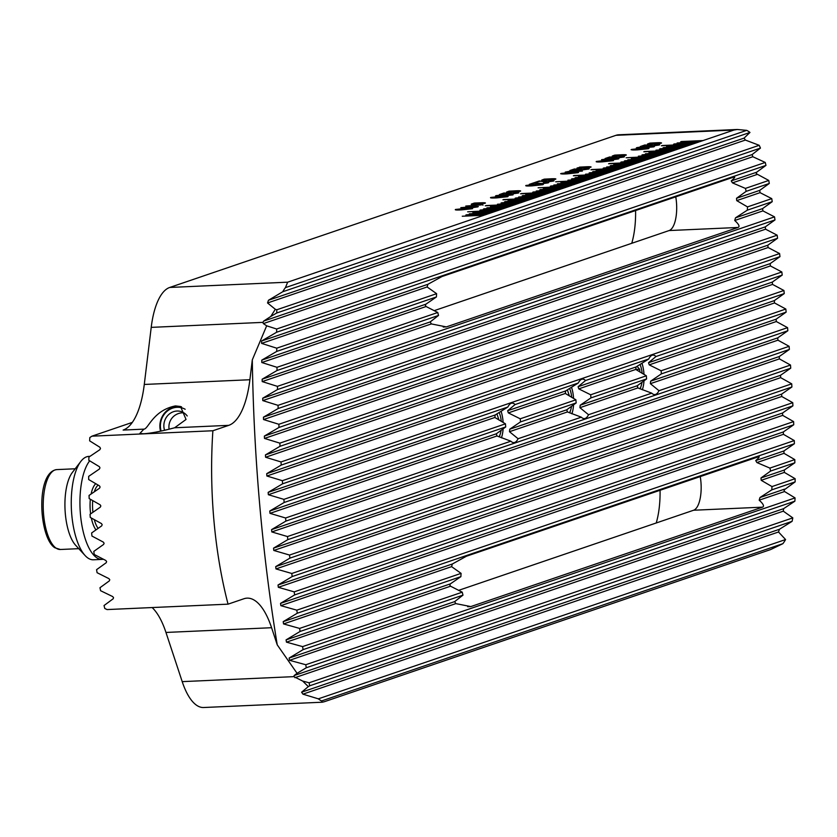 <?xml version="1.0" encoding="UTF-8"?>
<svg xmlns="http://www.w3.org/2000/svg" width="837" height="837" viewBox="0 0 837 837"><rect width="100%" height="100%" fill="white"/><g stroke="black" fill="none" stroke-linecap="round" stroke-linejoin="round"><path stroke-width="1.26" d="M252.303 359.858A762.036 291.15 87.4 0 0 259.648 504.094A762.036 291.15 87.4 0 0 277.235 644.846L297.072 673.314L306.3 667.748A743.246 283.973 -92.6 0 1 305.756 664.735L289.529 660.309L289.131 658.049L303.099 649.638A743.246 283.973 -92.6 0 1 302.586 646.614L286.453 642.157L286.076 639.886L300.085 631.464A743.246 283.973 -92.6 0 1 299.604 628.42L283.555 623.931L283.209 621.661L297.271 613.218A743.246 283.973 -92.6 0 1 296.811 610.173L280.845 605.653L280.521 603.372L294.634 594.919A743.246 283.973 -92.6 0 1 294.205 591.864L278.323 587.312L278.02 585.021L292.176 576.557A743.246 283.973 -92.6 0 1 291.789 573.481L275.969 568.919L275.697 566.618L289.905 558.133A743.246 283.973 -92.6 0 1 289.539 555.046L273.804 550.453L273.542 548.151L287.813 539.635A743.246 283.973 -92.6 0 1 287.478 536.548L271.805 531.934L271.575 529.622L285.898 521.095A743.246 283.973 -92.6 0 1 285.595 517.988L269.995 513.353L269.776 511.03L284.161 502.482A743.246 283.973 -92.6 0 1 284.025 500.924A743.246 283.973 -92.6 0 1 283.889 499.365L268.353 494.709L268.154 492.376L282.603 483.807A743.246 283.973 -92.6 0 1 282.362 480.689L266.877 476.012L266.71 473.669L281.222 465.079A743.246 283.973 -92.6 0 1 281.012 461.951L265.591 457.243L265.444 454.899L280.029 446.288A743.246 283.973 -92.6 0 1 279.84 443.139L264.482 438.421L264.356 436.077L279.003 427.435A743.246 283.973 -92.6 0 1 278.857 424.275L263.54 419.546L263.435 417.182L278.166 408.519A743.246 283.973 -92.6 0 1 278.041 405.349L262.787 400.599L262.703 398.234L277.507 389.54A743.246 283.973 -92.6 0 1 277.424 386.359L262.211 381.588L262.148 379.213L277.037 370.498A743.246 283.973 -92.6 0 1 276.984 367.307L261.814 362.526L261.772 360.14L276.754 351.394A743.246 283.973 -92.6 0 1 276.723 348.192L261.604 343.39L261.594 341.004L276.66 332.226A743.246 283.973 -92.6 0 1 276.66 329.014L266.668 325.823L252.303 359.858L249.886 379.736A75.267 28.751 -92.6 0 1 228.752 425.342L212.88 430.752A225.791 86.263 87.4 0 0 213.853 519.714A225.791 86.263 87.4 0 0 228.051 604.157L107.094 609.566L104.782 608.489A225.791 86.263 -92.6 0 1 104.039 605.538L113.173 598.779L113.539 597.639L112.66 596.561L100.597 590.713A225.791 86.263 -92.6 0 1 99.969 587.72L109.354 580.878L109.762 579.727L108.915 578.629L97.092 572.707A225.791 86.263 -92.6 0 1 96.569 569.673L106.173 562.757L106.623 561.596L105.828 560.487L94.225 554.481A225.791 86.263 -92.6 0 1 93.796 551.416L103.621 544.427L104.102 543.255L103.349 542.125L91.955 536.057A225.791 86.263 -92.6 0 1 91.631 532.96L101.654 525.898L102.177 524.705L101.455 523.575L90.27 517.423A225.791 86.263 -92.6 0 1 90.051 514.295L100.283 507.159L100.848 505.956L100.158 504.816L89.182 498.59A225.791 86.263 -92.6 0 1 89.057 495.431L99.509 488.222L100.105 487.008L99.446 485.847L88.691 479.559A225.791 86.263 -92.6 0 1 88.67 476.368L99.331 469.086L99.969 467.852L99.362 466.68L88.827 460.308A225.791 86.263 -92.6 0 1 88.91 457.075L99.812 449.72L100.492 448.475L99.917 447.282L89.632 440.837A225.791 86.263 -92.6 0 1 89.831 437.563L91.924 436.171L132.298 422.403M175.498 405.914L180.541 406.5L186.034 419.463L174.63 427.77C161.3 431.296 150.995 433.294 143.723 433.754L139.8 433.514L143.901 429.14C148.327 429.109 153.045 410.297 175.498 405.914M501.028 411.218A19.753 7.543 -92.6 0 1 503.027 421.126A19.753 7.543 -92.6 0 1 503.131 422.497M503.121 428.806A19.753 7.543 -92.6 0 1 501.426 437.824M571.472 387.196A19.753 7.543 -92.6 0 1 573.471 397.104A19.753 7.543 -92.6 0 1 573.575 398.485M573.565 404.794A19.753 7.543 -92.6 0 1 571.87 413.813M641.916 363.185A19.753 7.543 -92.6 0 1 643.915 373.093A19.753 7.543 -92.6 0 1 644.019 374.463M644.009 380.783A19.753 7.543 -92.6 0 1 642.314 389.791M436.422 296.957L425.887 304.197L425.353 305.39L426.096 306.52L437.782 312.494A25.403 9.709 87.4 0 0 438.525 315.444L430.176 321.931L431.358 323.929L446.351 326.901L737.983 227.476C740.065 226.681 738.977 224.358 734.729 220.497L735.493 217.84L747.305 210.171A25.403 9.709 87.4 0 0 747.504 206.896L736.727 200.618L736.518 198.285L746.144 191.359A25.403 9.709 87.4 0 0 745.411 188.409L732.438 182.874L731.256 180.886C734.896 177.695 735.671 176.45 733.578 177.13L441.946 276.555L427.885 284.308L427.121 286.965L436.621 293.682A25.403 9.709 87.4 0 0 436.422 296.957L276.754 351.394M758.05 456.814C760.142 456.134 759.368 457.379 755.727 460.57L756.91 462.558L769.873 468.092A25.403 9.709 -92.6 0 1 770.615 471.043L760.99 477.969L761.199 480.302L771.976 486.579A25.403 9.709 -92.6 0 1 771.777 489.854L759.965 497.523L759.19 500.181C763.449 504.041 764.537 506.364 762.455 507.159L470.812 606.584L455.82 603.613L454.648 601.615L462.997 595.128A25.403 9.709 -92.6 0 1 462.254 592.177L450.557 586.203L449.825 585.073L450.358 583.881L460.894 576.641A25.403 9.709 -92.6 0 1 461.093 573.366L451.593 566.649L452.357 563.992L466.408 556.239L758.866 456.625M509.754 429.214L520.488 421.911A19.753 7.543 87.4 0 0 520.373 420.352A19.753 7.543 87.4 0 0 520.216 418.803L508.331 412.892L507.651 410.726L515.09 404.553A19.753 7.543 87.4 0 0 512.098 403.131A19.753 7.543 87.4 0 0 507.871 407.012L495.159 414.995L494.876 417.475L505.464 423.825A19.753 7.543 87.4 0 0 505.579 425.395A19.753 7.543 87.4 0 0 505.736 426.943L496.31 433.796L496.99 435.962L510.863 441.193A19.753 7.543 87.4 0 0 513.855 442.606A19.753 7.543 87.4 0 0 518.082 438.724L509.482 431.704L509.754 429.214L566.754 409.785L567.434 411.94L581.307 417.171A19.753 7.543 87.4 0 0 584.299 418.594A19.753 7.543 87.4 0 0 588.526 414.713L579.926 407.682L580.198 405.202L590.932 397.899A19.753 7.543 87.4 0 0 590.817 396.33A19.753 7.543 87.4 0 0 590.66 394.782L578.775 388.881L578.095 386.715L585.534 380.532A19.753 7.543 87.4 0 0 582.531 379.119A19.753 7.543 87.4 0 0 578.315 382.99L565.603 390.973L565.32 393.463L575.908 399.814A19.753 7.543 87.4 0 0 576.023 401.373A19.753 7.543 87.4 0 0 576.18 402.921L566.754 409.785M650.642 381.18L661.366 373.877A19.753 7.543 87.4 0 0 661.261 372.319A19.753 7.543 87.4 0 0 661.094 370.77L649.219 364.859L648.539 362.703L655.978 356.52A19.753 7.543 87.4 0 0 652.975 355.097A19.753 7.543 87.4 0 0 648.759 358.979L636.036 366.962L635.764 369.441L646.352 375.792A19.753 7.543 87.4 0 0 646.467 377.361A19.753 7.543 87.4 0 0 646.624 378.91L637.198 385.763L637.878 387.929L651.751 393.16A19.753 7.543 87.4 0 0 654.743 394.572A19.753 7.543 87.4 0 0 658.97 390.701L650.37 383.67L650.642 381.18L777.74 337.855L787.837 330.761A762.036 291.15 87.4 0 0 787.565 327.654L776.317 321.534L776.098 319.211L786.131 312.138A762.036 291.15 87.4 0 0 785.838 309.041L774.518 302.942L774.288 300.629L784.259 293.578A762.036 291.15 87.4 0 0 783.924 290.491L772.551 284.413L772.3 282.1L782.208 275.08A762.036 291.15 87.4 0 0 781.842 271.994L770.406 265.936L770.134 263.634L779.979 256.635A762.036 291.15 87.4 0 0 779.592 253.569L768.094 247.532L767.791 245.231L777.573 238.252A762.036 291.15 87.4 0 0 777.154 235.197L765.593 229.181L765.269 226.89L774.989 219.932A762.036 291.15 87.4 0 0 774.539 216.877L762.915 210.882L762.57 208.612L772.227 201.675A762.036 291.15 87.4 0 0 771.756 198.631L760.059 192.656L759.693 190.386L769.287 183.47A762.036 291.15 87.4 0 0 768.774 180.447L756.292 173.698L756.627 172.234L765.97 165.402A65.851 25.162 87.4 0 0 765.248 162.451L752.819 156.728L752.107 154.573L760.456 148.086A65.851 25.162 87.4 0 0 759.19 145.303L745.38 140.061L744.062 138.115L749.962 132.455A65.851 25.162 87.4 0 0 746.698 130.363L737.324 129.484L733.903 130.049L703.059 140.564L681.339 141.537L702.348 140.804L699.533 141.767L677.112 142.97L698.832 142.008L696.007 142.96L674.298 143.933L695.306 143.2L692.492 144.163L662.088 145.523L691.78 144.403L688.966 145.366L666.545 146.58L688.265 145.607L685.44 146.569L663.731 147.542L684.739 146.81L681.925 147.772L660.205 148.735L681.213 148.003L678.399 148.965L655.978 150.179L677.698 149.206L674.873 150.168L644.48 151.528L674.172 150.409L671.358 151.371L649.638 152.344L670.646 151.612L667.832 152.575L645.411 153.778L667.131 152.815L664.316 153.767L642.596 154.74L663.605 154.008L660.791 154.971L638.369 156.184L660.09 155.211L657.265 156.174L626.16 157.774L656.564 156.414L653.749 157.377L631.328 158.58L653.038 157.618L650.223 158.57L627.802 159.783L649.522 158.81L646.698 159.773L624.988 160.746L645.997 160.013L643.182 160.976L621.462 161.949L642.471 161.217L639.656 162.179L609.252 163.539L638.955 162.42L636.13 163.382L614.421 164.345L635.429 163.623L632.615 164.575L610.895 165.548L631.904 164.816L629.089 165.778L606.668 166.992L628.388 166.019L625.563 166.981L603.854 167.955L624.862 167.222L622.048 168.185L591.644 169.545L621.336 168.425L618.522 169.377L596.101 170.591L617.821 169.618L614.996 170.581L593.287 171.554L614.295 170.821L611.481 171.784L589.761 172.757L610.78 172.024L607.955 172.987L585.534 174.201L607.254 173.228L604.44 174.18L574.036 175.54L603.728 174.42L600.914 175.383L578.493 176.597L600.213 175.624L597.388 176.586L575.678 177.559L596.687 176.827L593.872 177.789L572.152 178.762L593.161 178.03L590.347 178.992L567.925 180.196L589.646 179.233L586.821 180.185L555.716 181.786L586.12 180.426L583.305 181.388L561.585 182.361L582.594 181.629L579.779 182.592L557.358 183.805L579.078 182.832L576.254 183.795L553.843 184.998L575.553 184.035L572.738 184.987L551.018 185.96L572.027 185.228L569.212 186.191L538.107 187.791L568.511 186.431L565.686 187.394L543.977 188.367L564.985 187.634L562.171 188.597L540.451 189.57L561.46 188.838L558.645 189.8L536.224 191.003L557.944 190.03L555.13 190.993L533.41 191.966L554.418 191.234L551.604 192.196L521.2 193.556L550.903 192.437L548.078 193.399L526.368 194.372L547.377 193.64L544.563 194.602L522.843 195.565L543.851 194.843L541.037 195.795L518.616 197.009L540.336 196.036L537.511 196.998L515.801 197.971L536.81 197.239L533.996 198.202L503.592 199.562L533.284 198.442L530.47 199.405L508.049 200.608L529.769 199.645L526.944 200.598L505.234 201.571L526.243 200.838L523.428 201.801L501.708 202.774L522.717 202.041L519.903 203.004L497.481 204.218L519.202 203.245L516.377 204.207L485.983 205.567L515.676 204.448L512.861 205.41L491.141 206.373L512.15 205.651L509.335 206.603L486.914 207.817L508.634 206.844L505.81 207.806L484.1 208.779L505.109 208.047L502.294 209.009L480.574 209.982L501.583 209.25L498.768 210.213L467.663 211.813L498.067 210.453L495.253 211.405L473.533 212.378L494.541 211.646L491.727 212.608L469.306 213.822L491.026 212.849L488.201 213.812L466.491 214.785L487.5 214.052L484.686 215.015L462.265 216.228L483.974 215.255L287.656 282.184L285.427 287.625A65.851 25.162 87.4 0 0 282.718 291.757L268.457 300.263L267.547 302.963L275.321 309.292L270.769 316.47L276.754 312.986A743.246 283.973 -92.6 0 1 276.796 309.774L275.321 309.292M640.295 146.527L644.898 144.958L652.965 145.69L657.212 145.115L654.503 144.843L655.413 144.539L659.2 145.031L652.044 145.994L645.882 145.209L640.295 146.527L644.898 144.958L652.965 145.701L657.212 145.115M659.734 144.717L659.2 145.031M631.59 149.425L642.377 148.254C647.283 147.982 649.334 148.118 648.518 148.672L637.679 149.854C632.772 150.116 630.742 149.98 631.59 149.425L631.098 149.718L631.59 149.425M648.999 148.379L648.518 148.672C649.334 148.128 647.283 147.992 642.377 148.264L631.59 149.436M605.078 158.528L609.681 156.958L617.748 157.701L621.996 157.126L619.286 156.854L620.186 156.54L623.973 157.032L616.827 158.005L610.665 157.22L605.078 158.528L609.681 156.958M624.517 156.728L620.186 156.54M596.373 161.447L607.16 160.254C612.067 159.993 614.107 160.129 613.291 160.673L602.462 161.855C597.545 162.127 595.515 161.991 596.373 161.436L607.16 160.254M565.247 172.108L573.136 170.612L582.395 171.083L565.247 172.108M579.497 167.138L586.402 166.772C590.472 166.605 591.843 166.783 590.493 167.327L581.516 168.436C577.457 168.614 576.086 168.436 577.404 167.902L586.402 166.772C590.472 166.615 591.843 166.793 590.493 167.337L591.11 166.981M577.404 167.913L580.522 167.264M529.298 184.36L533.912 182.79L541.978 183.533L546.216 182.958L543.516 182.686L544.416 182.382L548.204 182.864L541.058 183.837L534.895 183.052L529.298 184.36M548.737 182.56L543.548 182.686M544.28 179.139L551.175 178.783C555.255 178.605 556.615 178.794 555.276 179.338L546.299 180.447C542.24 180.625 540.869 180.447 542.188 179.903L544.28 179.139M555.883 178.982L555.276 179.338C556.615 178.804 555.255 178.616 551.175 178.794L546.341 179.139M542.188 179.913L545.295 179.275M495.535 195.931L506.814 194.466C511.731 194.194 513.772 194.33 512.955 194.885L502.127 196.067C497.209 196.339 495.18 196.193 496.027 195.638L506.814 194.466M509.053 191.15L515.958 190.794C520.028 190.616 521.399 190.805 520.049 191.338L511.072 192.458C507.013 192.636 505.642 192.458 506.96 191.914L509.053 191.15M520.666 190.993L520.049 191.338C521.399 190.805 520.028 190.627 515.958 190.805L509.095 191.16M506.96 191.924L510.078 191.275M460.81 207.66L475.751 206.362L477.739 206.896L471.597 207.785L463.771 208.214L460.81 207.649L471.566 206.812M478.325 206.561L471.566 206.823M473.836 203.161L480.731 202.805C484.811 202.627 486.171 202.805 484.832 203.349L475.855 204.469C471.796 204.636 470.425 204.458 471.744 203.925L474.621 203.035L480.731 202.805C484.811 202.638 486.171 202.816 484.832 203.36L485.439 203.004M471.744 203.935L474.851 203.286M465.759 206.038L481.087 204.96M455.485 209.47L466.272 208.287C471.179 208.015 473.229 208.162 472.403 208.706L461.574 209.888C456.657 210.16 454.627 210.014 455.485 209.47L466.272 208.287C471.179 208.026 473.229 208.172 472.413 208.716M499.407 194.561L504.01 192.981L512.077 193.724L516.324 193.148L513.625 192.876L514.525 192.573L518.312 193.054L511.156 194.027L504.993 193.242L499.407 194.561L504.01 192.981L512.077 193.734L516.324 193.138M518.846 192.751L518.312 193.054M490.702 197.469L501.489 196.276C506.395 196.015 508.446 196.151 507.63 196.705L496.791 197.888C491.884 198.149 489.854 198.013 490.702 197.459L501.489 196.276C506.406 196.025 508.446 196.161 507.63 196.705L508.111 196.413M534.634 182.55L539.237 180.98L547.304 181.713L551.552 181.148L548.842 180.865L549.742 180.562L553.529 181.054L546.383 182.027L540.221 181.231L534.634 182.55M554.073 180.74L550.035 180.551M525.929 185.458L536.716 184.276C541.623 184.004 543.673 184.14 542.847 184.695L532.018 185.877C527.101 186.138 525.071 186.002 525.929 185.448L536.716 184.276C541.623 184.014 543.673 184.15 542.847 184.705L543.339 184.402M569.851 170.539L574.454 168.969L582.521 169.702L586.768 169.137L584.059 168.865L584.969 168.551L588.756 169.043L581.6 170.016L575.438 169.231L569.851 170.539M589.29 168.729L588.756 169.043M561.146 173.437L571.933 172.265C576.839 171.993 578.89 172.14 578.074 172.684L567.235 173.866C562.328 174.138 560.298 173.991 561.146 173.437L560.654 173.73L561.146 173.437M578.555 172.401L578.074 172.684C578.89 172.15 576.839 172.004 571.933 172.276L561.146 173.447M601.573 159.668L611.763 158.486C617.036 158.203 619.244 158.35 618.397 158.946L611.585 159.867L616.743 158.831L612.402 158.716L604.858 160.202L601.573 159.658L611.763 158.475C617.036 158.193 619.244 158.35 618.397 158.936L618.899 158.632M614.724 155.127L621.619 154.772C625.699 154.594 627.059 154.772 625.72 155.316L616.743 156.435C612.684 156.613 611.313 156.425 612.621 155.891L614.724 155.127M626.327 154.971L625.72 155.316C627.059 154.782 625.699 154.604 621.619 154.782L616.785 155.127M612.632 155.902L615.739 155.253M636.298 147.971L644.584 146.58L653.843 146.852L639.886 148.17L636.915 147.605L644.584 146.569L654.429 146.517M649.941 143.117L656.846 142.761C660.916 142.583 662.287 142.771 660.937 143.315L651.96 144.424C647.901 144.602 646.53 144.424 647.848 143.88L649.941 143.117M661.554 142.96L660.937 143.315C662.287 142.782 660.916 142.593 656.846 142.771L649.972 143.127M647.848 143.891L650.956 143.253M287.656 282.184L169.712 287.457L615.959 135.322A65.851 25.162 87.4 0 1 618.721 134.788L737.324 129.484M308.33 686.612L309.69 685.796A743.246 283.973 -92.6 0 1 309.115 682.783L302.67 681.056L308.33 686.612L301.602 692.199L302.921 694.145L318.332 698.843A65.851 25.162 87.4 0 0 321.586 700.935L322.245 702.212L324.369 701.709L770.605 549.574L782.867 543.684A65.851 25.162 87.4 0 0 785.577 539.551L778.515 531.997L779.435 529.287L792.095 521.336A65.851 25.162 87.4 0 0 792.806 517.883L783.306 511.166L783.61 508.666L794.878 501.175A65.851 25.162 87.4 0 0 795.056 497.91L784.562 491.539L783.966 490.043L795.15 481.882A762.036 291.15 87.4 0 0 795.119 478.691L784.363 472.403L784.332 470.017L794.857 462.777A762.036 291.15 87.4 0 0 794.794 459.597L783.987 453.33L783.924 450.955L794.386 443.736A762.036 291.15 87.4 0 0 794.292 440.565L783.422 434.319L783.338 431.955L793.738 424.757A762.036 291.15 87.4 0 0 793.612 421.597L782.668 415.372L782.564 413.007L792.911 405.84A762.036 291.15 87.4 0 0 792.754 402.691L781.748 396.487L781.622 394.133L791.907 386.987A762.036 291.15 87.4 0 0 791.718 383.838L780.659 377.654L780.502 375.311L790.724 368.186A762.036 291.15 87.4 0 0 790.515 365.047L779.383 358.885L779.216 356.552L789.364 349.447A762.036 291.15 87.4 0 0 789.124 346.319L777.939 340.178L777.74 337.855M212.88 430.752L91.924 436.171M228.051 604.157L243.923 598.748A75.267 28.751 -92.6 0 1 247.082 598.141A75.267 28.751 -92.6 0 1 271.586 627.719L277.235 644.846M656.218 522.989A54.091 20.663 87.4 0 0 660.058 490.22M635.586 210.537A54.091 20.663 -92.6 0 1 631.747 243.305M270.769 316.47L263.676 321.094L262.891 322.371L263.362 323.595L266.668 325.823M169.712 287.457A65.851 25.162 87.4 0 0 151.215 327.372L144.278 384.455A75.267 28.751 -92.6 0 1 123.133 430.072L143.901 429.14M297.072 673.314L294.153 675.532L293.892 676.641L302.67 681.056M152.146 607.557A75.267 28.751 -92.6 0 1 165.967 632.448L182.204 681.632A65.851 25.162 87.4 0 0 203.653 707.516L322.245 702.212M700.224 476.525A25.403 9.709 -92.6 0 1 693.611 510.235L458.582 590.367M434.11 310.684L669.14 230.552A25.403 9.709 87.4 0 0 675.752 196.841M734.394 176.942L733.578 177.13M581.307 417.171L518.082 438.724M575.908 399.814L520.216 418.803M576.18 402.921L520.488 421.911M505.736 426.943L284.161 502.482M505.464 423.825L283.889 499.365M510.863 441.193L285.595 517.988M651.751 393.16L588.526 414.713M646.352 375.792L590.66 394.782M646.624 378.91L590.932 397.899M787.837 330.761L661.366 373.877M787.565 327.654L661.094 370.77M789.124 346.319L658.97 390.701M789.364 349.447L285.898 521.095M790.515 365.047L287.478 536.548M790.724 368.186L287.813 539.635M791.718 383.838L289.539 555.046M791.907 386.987L289.905 558.133M792.754 402.691L291.789 573.481M792.911 405.84L292.176 576.557M793.612 421.597L294.205 591.864M793.738 424.757L294.634 594.919M794.292 440.565L296.811 610.173M794.386 443.736L297.271 613.218M794.794 459.597L769.873 468.092M794.857 462.777L770.615 471.043M795.119 478.691L771.976 486.579M795.15 481.882L771.777 489.854M795.056 497.91L305.756 664.735M461.093 573.366L299.604 628.42M460.894 576.641L300.085 631.464M462.254 592.177L302.586 646.614M462.997 595.128L303.099 649.638M794.878 501.175L306.3 667.748M792.806 517.883L309.115 682.783M792.095 521.336L309.69 685.796M785.577 539.551L318.332 698.843M782.867 543.684L321.586 700.935M784.259 293.578L281.222 465.079M783.924 290.491L281.012 461.951M785.838 309.041L282.362 480.689M782.208 275.08L280.029 446.288M781.842 271.994L279.84 443.139M779.979 256.635L279.003 427.435M779.592 253.569L278.857 424.275M777.573 238.252L278.166 408.519M777.154 235.197L278.041 405.349M774.989 219.932L277.507 389.54M774.539 216.877L277.424 386.359M786.131 312.138L655.978 356.52M648.759 358.979L585.534 380.532M578.315 382.99L515.09 404.553M507.871 407.012L282.603 483.807M765.97 165.402L276.66 332.226M765.248 162.451L276.66 329.014M760.456 148.086L276.754 312.986M759.19 145.303L276.796 309.774M749.962 132.455L282.718 291.757M746.698 130.363L285.427 287.625M703.059 140.564L702.348 140.804M677.143 142.97L698.832 142.008M696.007 142.96L695.306 143.2M691.78 144.403L692.492 144.163M666.576 146.58L688.265 145.607M685.44 146.569L684.739 146.81M681.925 147.772L681.213 148.003M656.02 150.179L677.698 149.206M674.172 150.409L674.873 150.168M671.358 151.371L670.646 151.612M645.453 153.778L667.131 152.815M664.316 153.767L663.605 154.008M660.791 154.971L660.09 155.211M656.564 156.414L657.265 156.174M653.749 157.377L653.038 157.618M650.223 158.57L649.522 158.81M624.318 160.986L645.997 160.013M643.182 160.976L642.471 161.217M638.955 162.42L639.656 162.179M613.751 164.586L635.429 163.623M632.615 164.575L631.904 164.816M629.089 165.778L628.388 166.019M603.184 168.195L624.862 167.222M621.336 168.425L622.048 168.185M618.522 169.377L617.821 169.618M592.617 171.794L614.295 170.821M611.481 171.784L610.78 172.024M607.955 172.987L607.254 173.228M603.728 174.42L573.366 175.78M600.914 175.383L600.213 175.624M597.388 176.586L596.687 176.827M571.483 178.992L593.161 178.03M590.347 178.992L589.646 179.233M586.12 180.426L586.821 180.185M583.305 181.388L582.594 181.629M579.779 182.592L579.078 182.832M576.254 183.795L575.553 184.035M550.348 186.201L572.027 185.228M568.511 186.431L569.212 186.191M565.686 187.394L564.985 187.634M539.781 189.8L561.46 188.838M558.645 189.8L557.944 190.03M555.13 190.993L554.418 191.234M550.903 192.437L520.53 193.797M548.078 193.399L547.377 193.64M544.563 194.602L543.851 194.843M518.647 197.009L540.336 196.036M537.511 196.998L536.81 197.239M533.284 198.442L533.996 198.202M508.08 200.608L529.769 199.645M526.944 200.598L526.243 200.838M523.428 201.801L522.717 202.041M497.513 204.218L519.202 203.245M515.676 204.448L516.377 204.207M512.861 205.41L512.15 205.651M509.335 206.603L508.634 206.844M505.81 207.806L505.109 208.047M502.294 209.009L501.583 209.25M498.067 210.453L498.768 210.213M495.253 211.405L494.541 211.646M491.727 212.608L491.026 212.849M465.822 215.025L487.5 214.052M462.296 216.218L483.974 215.255M772.227 201.675L747.305 210.171M438.525 315.444L277.037 370.498M771.756 198.631L747.504 206.896M437.782 312.494L276.984 367.307M769.287 183.47L746.144 191.359M768.774 180.447L745.411 188.409M436.621 293.682L276.723 348.192M516.345 204.218L485.314 205.808M481.652 204.008L482.667 204.113M476.87 203.276L483.085 203.422L476.87 203.276L480.731 203.883L483.504 203.192M473.114 204.082L479.695 203.998L475.834 203.391L473.522 203.841L479.695 203.987M481.652 204.646L483.033 205.096M471.053 207.199L476.086 206.791L470.718 207.388M462.432 207.785L469.275 207.273M475.73 206.99L472.256 207.492M471.043 207.189L472.246 207.482M457.483 209.386L470.394 208.811L457.19 209.553M470.394 208.811L462.474 209.595M457.483 209.376L462.474 209.585M517.883 192.102L516.868 191.987M518.312 191.422L512.098 191.265M508.331 192.071L514.912 191.997L511.051 191.38L508.739 191.84L514.912 191.987M513.656 192.876L518.312 193.065M506.824 194.477C511.731 194.205 513.772 194.341 512.955 194.895M497.733 195.732L510.947 194.979M492.407 197.542L505.621 196.789M544.312 179.149L546.341 179.149M553.111 180.091L552.096 179.976M553.529 179.411L547.314 179.264M543.558 180.06L550.139 179.986L546.279 179.369L543.966 179.829L550.139 179.976M534.665 182.55L539.373 180.97M539.373 180.98L547.304 181.723L551.552 181.137M548.873 180.865L550.035 180.562M529.329 184.36L533.912 182.79L541.978 183.533M541.978 183.544L546.216 182.947M527.927 185.375L541.131 184.621L527.634 185.542M540.838 184.789L527.927 185.364M587.312 167.975L588.327 168.091M588.746 167.4L582.542 167.254M578.775 168.059L585.356 167.975L581.495 167.369L579.183 167.819L585.356 167.965M569.882 170.539L574.454 168.969L582.521 169.712L586.768 169.126M584.1 168.854L588.756 169.053M565.278 172.108L575.26 170.507M575.26 170.518L582.374 171.083M568.386 172.234L569.254 171.93M572.069 171.575L579.528 171.24L574.297 170.811L572.069 171.564L579.528 171.229M562.851 173.521L576.065 172.778M607.16 160.265C612.067 159.993 614.117 160.139 613.291 160.683M598.078 161.52L611.282 160.767M611.627 159.867L616.419 159.02M610.686 159.271L603.247 159.773M609.817 156.969L617.748 157.712L621.996 157.126M619.317 156.854L620.186 156.55M614.756 155.127L616.785 155.138M623.555 156.08L622.54 155.964M623.973 155.4L617.758 155.243M614.41 155.818L620.583 155.964L616.712 155.358L614.002 156.059M620.583 155.964L614.4 155.808M633.295 149.509L646.509 148.756M636.308 147.971L636.915 147.605M646.834 147.343L651.835 146.946M638.537 147.741L645.379 147.239M654.544 144.843L659.2 145.042M657.756 143.964L658.771 144.069M652.986 143.242L659.19 143.378L652.986 143.242L656.836 143.849L659.608 143.158M649.219 144.037L655.8 143.964L651.939 143.347L649.627 143.807L655.8 143.954M498.737 210.223L467.695 211.803M533.964 198.212L502.922 199.802M569.181 186.201L538.139 187.791M586.789 180.196L555.758 181.786M622.017 168.195L590.974 169.775M639.625 162.19L608.583 163.78M657.233 156.184L626.191 157.774M674.842 150.179L643.81 151.769M692.461 144.173L661.418 145.764M512.83 205.421L490.472 206.613M509.304 206.613L486.956 207.817M505.778 207.817L483.43 209.02M502.263 209.02L479.904 210.223M495.211 211.416L472.863 212.619M491.696 212.619L469.337 213.822M523.397 201.811L501.039 203.014M526.912 200.608L504.565 201.811M537.48 197.009L515.132 198.212M544.531 194.613L522.173 195.806M548.047 193.41L525.699 194.602M555.088 191.003L532.74 192.207M558.614 189.811L536.266 191.003M565.655 187.404L543.307 188.607M576.222 183.805L553.874 184.998M579.748 182.602L557.39 183.805M583.274 181.399L560.916 182.602M590.315 179.003L567.957 180.196M597.356 176.597L575.009 177.8M600.882 175.393L578.524 176.597M607.924 172.997L585.576 174.19M611.449 171.794L589.091 172.997M618.491 169.388L596.143 170.591M629.058 165.789L606.699 166.992M632.584 164.586L610.225 165.789M643.151 160.986L620.792 162.19M650.192 158.58L627.834 159.783M653.718 157.387L631.36 158.58M660.759 154.981L638.401 156.184M664.285 153.778L641.927 154.981M671.326 151.382L648.968 152.575M681.893 147.783L659.535 148.976M685.409 146.58L663.061 147.772M695.976 142.97L673.628 144.173M703.028 140.574L680.669 141.777M103.39 559.231A51.748 19.774 -92.6 0 1 102.135 559.388A51.748 19.774 -92.6 0 1 96.506 557.568A51.748 19.774 -92.6 0 1 80.268 512.045A51.748 19.774 -92.6 0 1 89.685 460.831M102.135 559.388L93.451 559.786A51.748 19.774 -92.6 0 1 87.812 557.955A51.748 19.774 -92.6 0 1 85.081 555.517A51.748 19.774 -92.6 0 1 71.386 508.969A51.748 19.774 -92.6 0 1 80.865 461.386A51.748 19.774 -92.6 0 1 88.827 456.395L89.998 456.343M85.081 555.517L75.602 545.232A39.988 15.275 -92.6 0 1 65.024 509.262A39.988 15.275 -92.6 0 1 72.348 472.486L80.865 461.386M571.713 397.397A15.15 5.786 87.4 0 0 569.746 388.881A15.15 5.786 87.4 0 0 569.537 388.42L569.746 388.881M569.432 412.798A15.15 5.786 87.4 0 0 570.688 410.004A15.15 5.786 87.4 0 0 571.535 406.259M567.36 389.822L569.411 396.016M501.279 421.419A15.15 5.786 87.4 0 0 499.302 412.903A15.15 5.786 87.4 0 0 499.093 412.442L499.302 412.903M498.988 436.82A15.15 5.786 87.4 0 0 500.244 434.026A15.15 5.786 87.4 0 0 501.091 430.27M496.916 413.844L498.967 420.038M161.102 431.055A17.87 16.374 106.8 0 1 160.903 421.471A17.87 16.374 106.8 0 1 185.165 409.272M160.547 431.181A18.812 17.232 106.8 0 1 160.422 421.388A18.812 17.232 106.8 0 1 181.535 406.834M164.575 430.281A14.114 12.921 106.8 0 1 164.261 422.225A14.114 12.921 106.8 0 1 180.959 411.532A14.114 12.921 106.8 0 1 187.216 415.979M639.876 388.786A15.15 5.786 87.4 0 0 641.132 385.993A15.15 5.786 87.4 0 0 641.979 382.247M642.157 373.386A15.15 5.786 87.4 0 0 640.179 364.869A15.15 5.786 87.4 0 0 639.981 364.409L640.179 364.869M578.775 388.881L635.764 369.441L639.646 369.263L637.02 366.324M639.646 369.263L639.855 372.005M637.94 385.208L637.344 386.412L636.978 386.003M733.903 130.049L615.959 135.322M228.752 425.342L174.63 427.77M262.891 322.371L151.215 327.372M249.886 379.736L144.278 384.455M293.892 676.641L182.204 681.632M271.586 627.719L165.967 632.448M470.812 606.584L467.674 606.72M762.455 507.159L693.611 510.235M446.351 326.901L443.202 327.037M737.983 227.476L669.14 230.552M567.434 411.94L509.482 431.704M496.31 433.796L269.776 511.03M496.99 435.962L269.995 513.353M637.878 387.929L579.926 407.682M637.198 385.763L580.198 405.202M777.939 340.178L650.37 383.67M779.216 356.552L271.575 529.622M779.383 358.885L271.805 531.934M780.502 375.311L273.542 548.151M780.659 377.654L273.804 550.453M781.622 394.133L275.697 566.618M781.748 396.487L275.969 568.919M782.564 413.007L278.02 585.021M782.668 415.372L278.323 587.312M783.338 431.955L280.521 603.372M783.422 434.319L280.845 605.653M452.357 563.992L283.209 621.661M783.924 450.955L755.727 460.57M783.987 453.33L756.91 462.558M784.332 470.017L760.99 477.969M784.363 472.403L761.199 480.302M784.551 489.143L759.965 497.523M784.562 491.539L759.19 500.181M455.82 603.613L289.529 660.309M451.593 566.649L283.555 623.931M450.358 583.881L286.076 639.886M450.557 586.203L286.453 642.157M454.648 601.615L289.131 658.049M783.61 508.666L294.153 675.532M783.306 511.166L294.875 677.688M779.435 529.287L301.602 692.199M778.515 531.997L302.921 694.145M774.518 302.942L266.877 476.012M774.288 300.629L266.71 473.669M772.551 284.413L265.591 457.243M772.3 282.1L265.444 454.899M770.406 265.936L264.482 438.421M770.134 263.634L264.356 436.077M768.094 247.532L263.54 419.546M767.791 245.231L263.435 417.182M765.593 229.181L262.787 400.599M765.269 226.89L262.703 398.234M776.317 321.534L649.219 364.859M776.098 319.211L648.539 362.703M636.036 366.962L578.095 386.715M565.32 393.463L508.331 412.892M565.603 390.973L507.651 410.726M752.107 154.573L263.676 321.094M752.819 156.728L263.362 323.595M744.062 138.115L268.457 300.263M745.38 140.061L267.547 302.963M762.915 210.882L734.729 220.497M762.57 208.612L735.493 217.84M430.176 321.931L262.148 379.213M431.358 323.929L262.211 381.588M760.059 192.656L736.727 200.618M759.693 190.386L736.518 198.285M425.887 304.197L261.772 360.14M426.096 306.52L261.814 362.526M757.025 174.494L732.438 182.874M756.627 172.234L731.256 180.886M427.885 284.308L261.594 341.004M427.121 286.965L261.604 343.39M494.876 417.475L268.353 494.709M495.159 414.995L268.154 492.376M56.78 469.599A39.988 15.275 87.4 0 0 43.21 504.565A39.988 15.275 87.4 0 0 55.995 548.078A39.988 15.275 87.4 0 0 60.358 549.49L54.803 547.743C38.931 537.835 35.321 472.288 56.78 469.599L75.194 468.783M98.149 485.094A23.52 8.987 87.4 0 0 94.309 491.811M92.708 500.599A23.52 8.987 87.4 0 0 92.928 512.286M94.288 519.641A23.52 8.987 87.4 0 0 98.128 528.377M95.962 529.905A25.403 9.709 -92.6 0 1 91.338 518.019M90.637 513.887A25.403 9.709 -92.6 0 1 90.344 499.26M91.118 494.008A25.403 9.709 -92.6 0 1 95.753 483.702M78.762 548.664L60.358 549.49M570.688 410.004L569.851 412.61M500.244 434.026L499.407 436.621M183.784 412.808A14.114 14.114 0 0 0 169.105 429.203M641.132 385.993L640.295 388.588"/></g></svg>
